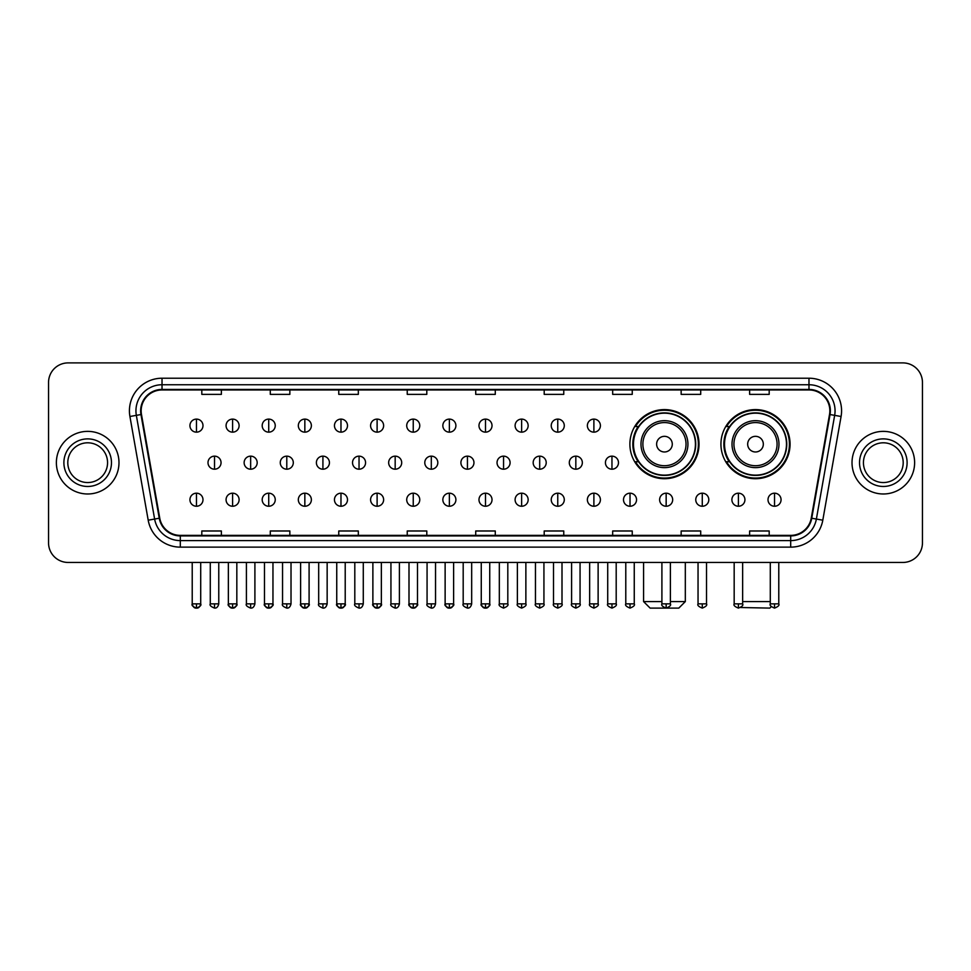 <?xml version="1.0" encoding="UTF-8"?>
<svg xmlns="http://www.w3.org/2000/svg" width="971" height="971" viewBox="0 0 971 971"><rect width="100%" height="100%" fill="white"/><g stroke="black" fill="none" stroke-linecap="round" stroke-linejoin="round"><path stroke-width="1.46" d="M720.931 444.148A34.568 34.568 0 0 0 755.499 478.715A34.568 34.568 0 0 0 790.066 444.148A34.568 34.568 0 0 0 755.499 409.592A34.568 34.568 0 0 0 720.931 444.148M629.888 444.148A34.568 34.568 0 0 0 664.455 478.715A34.568 34.568 0 0 0 699.023 444.148A34.568 34.568 0 0 0 664.455 409.592A34.568 34.568 0 0 0 629.888 444.148M638.178 461.759A31.63 31.63 0 0 1 638.178 426.548M729.221 461.759A31.63 31.63 0 0 1 729.221 426.548M48.55 382.453L48.55 542.886A19.566 19.566 0 0 0 68.116 562.452L902.884 562.452A19.566 19.566 0 0 0 922.45 542.886L922.45 382.453A19.566 19.566 0 0 0 902.884 362.899L68.116 362.899A19.566 19.566 0 0 0 48.55 382.453L48.55 542.886M56.379 462.669A31.303 31.303 0 0 0 87.681 493.984A31.303 31.303 0 0 0 118.984 462.669A31.303 31.303 0 0 0 87.681 431.367A31.303 31.303 0 0 0 56.379 462.669A31.303 31.303 0 0 0 87.681 493.984A31.303 31.303 0 0 0 118.984 462.669A31.303 31.303 0 0 0 87.681 431.367A31.303 31.303 0 0 0 56.379 462.669M852.016 462.669A31.303 31.303 0 0 0 883.319 493.984A31.303 31.303 0 0 0 914.621 462.669A31.303 31.303 0 0 0 883.319 431.367A31.303 31.303 0 0 0 852.016 462.669A31.303 31.303 0 0 0 883.319 493.984A31.303 31.303 0 0 0 914.621 462.669A31.303 31.303 0 0 0 883.319 431.367A31.303 31.303 0 0 0 852.016 462.669M141.159 410.83A20.864 20.864 0 0 1 162.023 389.954L808.977 389.954A20.864 20.864 0 0 1 829.525 414.447L811.246 518.15A20.864 20.864 0 0 1 790.685 535.385L180.315 535.385A20.864 20.864 0 0 1 159.754 518.15L141.475 414.447A20.864 20.864 0 0 1 141.159 410.83M140.637 410.83A21.386 21.386 0 0 0 140.965 414.544L159.244 518.235A21.386 21.386 0 0 0 180.315 535.907L790.685 535.907A21.386 21.386 0 0 0 811.756 518.235L830.035 414.544A21.386 21.386 0 0 0 808.977 389.432L162.023 389.432A21.386 21.386 0 0 0 140.637 410.83M129.92 416.486A32.613 32.613 0 0 1 162.023 378.217L808.977 378.217A32.613 32.613 0 0 1 841.08 416.486L822.801 520.189A32.613 32.613 0 0 1 790.685 547.134L180.315 547.134A32.613 32.613 0 0 1 148.199 520.189L129.92 416.486L136.341 415.357A26.083 26.083 0 0 1 162.023 384.747L808.977 384.747A26.083 26.083 0 0 1 834.659 415.357L816.38 519.048A26.083 26.083 0 0 1 790.685 540.604L180.315 540.604A26.083 26.083 0 0 1 154.62 519.048L136.341 415.357A26.083 26.083 0 0 1 135.94 410.83M902.884 362.899L68.116 362.899M68.116 562.452L902.884 562.452M922.45 542.886L922.45 382.453M811.756 518.235L816.38 519.048L834.659 415.357L841.08 416.486M475.717 389.954L475.717 394.372L495.283 394.372L495.283 389.954M407.237 389.954L407.237 394.372L426.803 394.372L426.803 389.954M338.758 389.954L338.758 394.372L358.323 394.372L358.323 389.954M270.29 389.954L270.29 394.372L289.856 394.372L289.856 389.954M201.81 389.954L201.81 394.372L221.376 394.372L221.376 389.954M544.197 389.954L544.197 394.372L563.763 394.372L563.763 389.954M612.677 389.954L612.677 394.372L632.242 394.372L632.242 389.954M681.144 389.954L681.144 394.372L700.71 394.372L700.71 389.954M749.624 389.954L749.624 394.372L769.19 394.372L769.19 389.954M495.283 535.385L495.283 530.979L475.717 530.979L475.717 535.385M426.803 535.385L426.803 530.979L407.237 530.979L407.237 535.385M358.323 535.385L358.323 530.979L338.758 530.979L338.758 535.385M289.856 535.385L289.856 530.979L270.29 530.979L270.29 535.385M221.376 535.385L221.376 530.979L201.81 530.979L201.81 535.385M563.763 535.385L563.763 530.979L544.197 530.979L544.197 535.385M632.242 535.385L632.242 530.979L612.677 530.979L612.677 535.385M700.71 535.385L700.71 530.979L681.144 530.979L681.144 535.385M769.19 535.385L769.19 530.979L749.624 530.979L749.624 535.385M107.563 462.669A19.881 19.881 0 0 0 87.681 442.8A19.881 19.881 0 0 0 67.8 462.669A19.881 19.881 0 0 0 87.681 482.551A19.881 19.881 0 0 0 107.563 462.669A19.881 19.881 0 0 1 87.681 482.551A19.881 19.881 0 0 1 67.8 462.669M670.391 601.583L685.32 601.583L678.802 608.101L650.109 608.101L643.579 601.583L661.906 601.583M672.284 444.148A7.829 7.829 0 0 0 664.455 436.331A7.829 7.829 0 0 0 656.627 444.148A7.829 7.829 0 0 0 664.455 451.976A7.829 7.829 0 0 0 672.284 444.148M687.929 444.148A23.474 23.474 0 0 0 664.455 420.674A23.474 23.474 0 0 0 640.981 444.148A23.474 23.474 0 0 0 664.455 467.634A23.474 23.474 0 0 0 687.929 444.148A23.474 23.474 0 0 1 664.455 467.634A23.474 23.474 0 0 1 640.981 444.148M695.43 444.148A30.975 30.975 0 0 0 664.455 413.173A30.975 30.975 0 0 0 633.48 444.148A30.975 30.975 0 0 0 664.455 475.135A30.975 30.975 0 0 0 695.43 444.148M698.367 444.148A33.912 33.912 0 0 1 635.471 461.759L638.615 461.759A31.266 31.266 0 0 0 685.138 467.597A31.266 31.266 0 0 0 685.138 420.71A31.266 31.266 0 0 0 638.615 426.548L635.471 426.548A33.912 33.912 0 0 1 698.367 444.148M771.326 606.632L769.845 608.101L740.557 607.518M742.645 601.583L770.294 601.583M763.327 444.148A7.829 7.829 0 0 0 755.499 436.331A7.829 7.829 0 0 0 747.67 444.148A7.829 7.829 0 0 0 755.499 451.976A7.829 7.829 0 0 0 763.327 444.148M778.973 444.148A23.474 23.474 0 0 0 755.499 420.674A23.474 23.474 0 0 0 732.013 444.148A23.474 23.474 0 0 0 755.499 467.634A23.474 23.474 0 0 0 778.973 444.148A23.474 23.474 0 0 1 755.499 467.634A23.474 23.474 0 0 1 732.013 444.148M786.474 444.148A30.975 30.975 0 0 0 755.499 413.173A30.975 30.975 0 0 0 724.524 444.148A30.975 30.975 0 0 0 755.499 475.135A30.975 30.975 0 0 0 786.474 444.148M789.411 444.148A33.912 33.912 0 0 1 726.514 461.759L729.658 461.759A31.266 31.266 0 0 0 776.181 467.597A31.266 31.266 0 0 0 776.181 420.71A31.266 31.266 0 0 0 729.658 426.548L726.514 426.548A33.912 33.912 0 0 1 789.411 444.148M903.2 462.669A19.881 19.881 0 0 0 883.319 442.8A19.881 19.881 0 0 0 863.437 462.669A19.881 19.881 0 0 0 883.319 482.551A19.881 19.881 0 0 0 903.2 462.669A19.881 19.881 0 0 1 883.319 482.551A19.881 19.881 0 0 1 863.437 462.669M196.458 419.108A6.518 6.518 0 0 0 189.94 425.626A6.518 6.518 0 0 0 196.458 432.156A6.518 6.518 0 0 0 202.988 425.626A6.518 6.518 0 0 0 196.458 419.108L196.458 432.156A6.518 6.518 0 0 0 202.988 425.626A6.518 6.518 0 0 0 196.458 419.108M232.591 419.108A6.518 6.518 0 0 0 226.073 425.626A6.518 6.518 0 0 0 232.591 432.156A6.518 6.518 0 0 0 239.109 425.626A6.518 6.518 0 0 0 232.591 419.108L232.591 432.156A6.518 6.518 0 0 0 239.109 425.626A6.518 6.518 0 0 0 232.591 419.108M268.724 419.108A6.518 6.518 0 0 0 262.194 425.626A6.518 6.518 0 0 0 268.724 432.156A6.518 6.518 0 0 0 275.242 425.626A6.518 6.518 0 0 0 268.724 419.108L268.724 432.156A6.518 6.518 0 0 0 275.242 425.626A6.518 6.518 0 0 0 268.724 419.108M304.845 419.108A6.518 6.518 0 0 0 298.328 425.626A6.518 6.518 0 0 0 304.845 432.156A6.518 6.518 0 0 0 311.375 425.626A6.518 6.518 0 0 0 304.845 419.108L304.845 432.156A6.518 6.518 0 0 0 311.375 425.626A6.518 6.518 0 0 0 304.845 419.108M340.979 419.108A6.518 6.518 0 0 0 334.461 425.626A6.518 6.518 0 0 0 340.979 432.156A6.518 6.518 0 0 0 347.497 425.626A6.518 6.518 0 0 0 340.979 419.108L340.979 432.156A6.518 6.518 0 0 0 347.497 425.626A6.518 6.518 0 0 0 340.979 419.108M377.112 419.108A6.518 6.518 0 0 0 370.594 425.626A6.518 6.518 0 0 0 377.112 432.156A6.518 6.518 0 0 0 383.63 425.626A6.518 6.518 0 0 0 377.112 419.108L377.112 432.156A6.518 6.518 0 0 0 383.63 425.626A6.518 6.518 0 0 0 377.112 419.108M413.245 419.108A6.518 6.518 0 0 0 406.715 425.626A6.518 6.518 0 0 0 413.245 432.156A6.518 6.518 0 0 0 419.763 425.626A6.518 6.518 0 0 0 413.245 419.108L413.245 432.156A6.518 6.518 0 0 0 419.763 425.626A6.518 6.518 0 0 0 413.245 419.108M449.367 419.108A6.518 6.518 0 0 0 442.849 425.626A6.518 6.518 0 0 0 449.367 432.156A6.518 6.518 0 0 0 455.897 425.626A6.518 6.518 0 0 0 449.367 419.108L449.367 432.156A6.518 6.518 0 0 0 455.897 425.626A6.518 6.518 0 0 0 449.367 419.108M485.5 419.108A6.518 6.518 0 0 0 478.982 425.626A6.518 6.518 0 0 0 485.5 432.156A6.518 6.518 0 0 0 492.018 425.626A6.518 6.518 0 0 0 485.5 419.108L485.5 432.156A6.518 6.518 0 0 0 492.018 425.626A6.518 6.518 0 0 0 485.5 419.108M521.633 419.108A6.518 6.518 0 0 0 515.103 425.626A6.518 6.518 0 0 0 521.633 432.156A6.518 6.518 0 0 0 528.151 425.626A6.518 6.518 0 0 0 521.633 419.108L521.633 432.156A6.518 6.518 0 0 0 528.151 425.626A6.518 6.518 0 0 0 521.633 419.108M557.755 419.108A6.518 6.518 0 0 0 551.237 425.626A6.518 6.518 0 0 0 557.755 432.156A6.518 6.518 0 0 0 564.285 425.626A6.518 6.518 0 0 0 557.755 419.108L557.755 432.156A6.518 6.518 0 0 0 564.285 425.626A6.518 6.518 0 0 0 557.755 419.108M593.888 419.108A6.518 6.518 0 0 0 587.37 425.626A6.518 6.518 0 0 0 593.888 432.156A6.518 6.518 0 0 0 600.406 425.626A6.518 6.518 0 0 0 593.888 419.108L593.888 432.156A6.518 6.518 0 0 0 600.406 425.626A6.518 6.518 0 0 0 593.888 419.108M214.53 456.152A6.518 6.518 0 0 0 208 462.669A6.518 6.518 0 0 0 214.53 469.199A6.518 6.518 0 0 0 221.048 462.669A6.518 6.518 0 0 0 214.53 456.152L214.53 469.199A6.518 6.518 0 0 0 221.048 462.669A6.518 6.518 0 0 0 214.53 456.152M250.652 456.152A6.518 6.518 0 0 0 244.134 462.669A6.518 6.518 0 0 0 250.652 469.199A6.518 6.518 0 0 0 257.181 462.669A6.518 6.518 0 0 0 250.652 456.152L250.652 469.199A6.518 6.518 0 0 0 257.181 462.669A6.518 6.518 0 0 0 250.652 456.152M286.785 456.152A6.518 6.518 0 0 0 280.267 462.669A6.518 6.518 0 0 0 286.785 469.199A6.518 6.518 0 0 0 293.303 462.669A6.518 6.518 0 0 0 286.785 456.152L286.785 469.199A6.518 6.518 0 0 0 293.303 462.669A6.518 6.518 0 0 0 286.785 456.152M322.918 456.152A6.518 6.518 0 0 0 316.388 462.669A6.518 6.518 0 0 0 322.918 469.199A6.518 6.518 0 0 0 329.436 462.669A6.518 6.518 0 0 0 322.918 456.152L322.918 469.199A6.518 6.518 0 0 0 329.436 462.669A6.518 6.518 0 0 0 322.918 456.152M359.039 456.152A6.518 6.518 0 0 0 352.522 462.669A6.518 6.518 0 0 0 359.039 469.199A6.518 6.518 0 0 0 365.569 462.669A6.518 6.518 0 0 0 359.039 456.152L359.039 469.199A6.518 6.518 0 0 0 365.569 462.669A6.518 6.518 0 0 0 359.039 456.152M395.173 456.152A6.518 6.518 0 0 0 388.655 462.669A6.518 6.518 0 0 0 395.173 469.199A6.518 6.518 0 0 0 401.703 462.669A6.518 6.518 0 0 0 395.173 456.152L395.173 469.199A6.518 6.518 0 0 0 401.703 462.669A6.518 6.518 0 0 0 395.173 456.152M431.306 456.152A6.518 6.518 0 0 0 424.788 462.669A6.518 6.518 0 0 0 431.306 469.199A6.518 6.518 0 0 0 437.824 462.669A6.518 6.518 0 0 0 431.306 456.152L431.306 469.199A6.518 6.518 0 0 0 437.824 462.669A6.518 6.518 0 0 0 431.306 456.152M467.439 456.152A6.518 6.518 0 0 0 460.909 462.669A6.518 6.518 0 0 0 467.439 469.199A6.518 6.518 0 0 0 473.957 462.669A6.518 6.518 0 0 0 467.439 456.152L467.439 469.199A6.518 6.518 0 0 0 473.957 462.669A6.518 6.518 0 0 0 467.439 456.152M503.561 456.152A6.518 6.518 0 0 0 497.043 462.669A6.518 6.518 0 0 0 503.561 469.199A6.518 6.518 0 0 0 510.091 462.669A6.518 6.518 0 0 0 503.561 456.152L503.561 469.199A6.518 6.518 0 0 0 510.091 462.669A6.518 6.518 0 0 0 503.561 456.152M539.694 456.152A6.518 6.518 0 0 0 533.176 462.669A6.518 6.518 0 0 0 539.694 469.199A6.518 6.518 0 0 0 546.212 462.669A6.518 6.518 0 0 0 539.694 456.152L539.694 469.199A6.518 6.518 0 0 0 546.212 462.669A6.518 6.518 0 0 0 539.694 456.152M575.827 456.152A6.518 6.518 0 0 0 569.297 462.669A6.518 6.518 0 0 0 575.827 469.199A6.518 6.518 0 0 0 582.345 462.669A6.518 6.518 0 0 0 575.827 456.152L575.827 469.199A6.518 6.518 0 0 0 582.345 462.669A6.518 6.518 0 0 0 575.827 456.152M611.961 456.152A6.518 6.518 0 0 0 605.431 462.669A6.518 6.518 0 0 0 611.961 469.199A6.518 6.518 0 0 0 618.478 462.669A6.518 6.518 0 0 0 611.961 456.152L611.961 469.199A6.518 6.518 0 0 0 618.478 462.669A6.518 6.518 0 0 0 611.961 456.152M196.458 493.195A6.518 6.518 0 0 0 189.94 499.713A6.518 6.518 0 0 0 196.458 506.243A6.518 6.518 0 0 0 202.988 499.713A6.518 6.518 0 0 0 196.458 493.195L196.458 506.243A6.518 6.518 0 0 0 202.988 499.713A6.518 6.518 0 0 0 196.458 493.195M232.591 493.195A6.518 6.518 0 0 0 226.073 499.713A6.518 6.518 0 0 0 232.591 506.243A6.518 6.518 0 0 0 239.109 499.713A6.518 6.518 0 0 0 232.591 493.195L232.591 506.243A6.518 6.518 0 0 0 239.109 499.713A6.518 6.518 0 0 0 232.591 493.195M268.724 493.195A6.518 6.518 0 0 0 262.194 499.713A6.518 6.518 0 0 0 268.724 506.243A6.518 6.518 0 0 0 275.242 499.713A6.518 6.518 0 0 0 268.724 493.195L268.724 506.243A6.518 6.518 0 0 0 275.242 499.713A6.518 6.518 0 0 0 268.724 493.195M304.845 493.195A6.518 6.518 0 0 0 298.328 499.713A6.518 6.518 0 0 0 304.845 506.243A6.518 6.518 0 0 0 311.375 499.713A6.518 6.518 0 0 0 304.845 493.195L304.845 506.243A6.518 6.518 0 0 0 311.375 499.713A6.518 6.518 0 0 0 304.845 493.195M340.979 493.195A6.518 6.518 0 0 0 334.461 499.713A6.518 6.518 0 0 0 340.979 506.243A6.518 6.518 0 0 0 347.497 499.713A6.518 6.518 0 0 0 340.979 493.195L340.979 506.243A6.518 6.518 0 0 0 347.497 499.713A6.518 6.518 0 0 0 340.979 493.195M377.112 493.195A6.518 6.518 0 0 0 370.594 499.713A6.518 6.518 0 0 0 377.112 506.243A6.518 6.518 0 0 0 383.63 499.713A6.518 6.518 0 0 0 377.112 493.195L377.112 506.243A6.518 6.518 0 0 0 383.63 499.713A6.518 6.518 0 0 0 377.112 493.195M413.245 493.195A6.518 6.518 0 0 0 406.715 499.713A6.518 6.518 0 0 0 413.245 506.243A6.518 6.518 0 0 0 419.763 499.713A6.518 6.518 0 0 0 413.245 493.195L413.245 506.243A6.518 6.518 0 0 0 419.763 499.713A6.518 6.518 0 0 0 413.245 493.195M449.367 493.195A6.518 6.518 0 0 0 442.849 499.713A6.518 6.518 0 0 0 449.367 506.243A6.518 6.518 0 0 0 455.897 499.713A6.518 6.518 0 0 0 449.367 493.195L449.367 506.243A6.518 6.518 0 0 0 455.897 499.713A6.518 6.518 0 0 0 449.367 493.195M485.5 493.195A6.518 6.518 0 0 0 478.982 499.713A6.518 6.518 0 0 0 485.5 506.243A6.518 6.518 0 0 0 492.018 499.713A6.518 6.518 0 0 0 485.5 493.195L485.5 506.243A6.518 6.518 0 0 0 492.018 499.713A6.518 6.518 0 0 0 485.5 493.195M521.633 493.195A6.518 6.518 0 0 0 515.103 499.713A6.518 6.518 0 0 0 521.633 506.243A6.518 6.518 0 0 0 528.151 499.713A6.518 6.518 0 0 0 521.633 493.195L521.633 506.243A6.518 6.518 0 0 0 528.151 499.713A6.518 6.518 0 0 0 521.633 493.195M557.755 493.195A6.518 6.518 0 0 0 551.237 499.713A6.518 6.518 0 0 0 557.755 506.243A6.518 6.518 0 0 0 564.285 499.713A6.518 6.518 0 0 0 557.755 493.195L557.755 506.243A6.518 6.518 0 0 0 564.285 499.713A6.518 6.518 0 0 0 557.755 493.195M593.888 493.195A6.518 6.518 0 0 0 587.37 499.713A6.518 6.518 0 0 0 593.888 506.243A6.518 6.518 0 0 0 600.406 499.713A6.518 6.518 0 0 0 593.888 493.195L593.888 506.243A6.518 6.518 0 0 0 600.406 499.713A6.518 6.518 0 0 0 593.888 493.195M630.021 493.195A6.518 6.518 0 0 0 623.503 499.713A6.518 6.518 0 0 0 630.021 506.243A6.518 6.518 0 0 0 636.539 499.713A6.518 6.518 0 0 0 630.021 493.195L630.021 506.243A6.518 6.518 0 0 0 636.539 499.713A6.518 6.518 0 0 0 630.021 493.195M666.155 493.195A6.518 6.518 0 0 0 659.625 499.713A6.518 6.518 0 0 0 666.155 506.243A6.518 6.518 0 0 0 672.672 499.713A6.518 6.518 0 0 0 666.155 493.195L666.155 506.243A6.518 6.518 0 0 0 672.672 499.713A6.518 6.518 0 0 0 666.155 493.195M702.276 493.195A6.518 6.518 0 0 0 695.758 499.713A6.518 6.518 0 0 0 702.276 506.243A6.518 6.518 0 0 0 708.806 499.713A6.518 6.518 0 0 0 702.276 493.195L702.276 506.243A6.518 6.518 0 0 0 708.806 499.713A6.518 6.518 0 0 0 702.276 493.195M738.409 493.195A6.518 6.518 0 0 0 731.891 499.713A6.518 6.518 0 0 0 738.409 506.243A6.518 6.518 0 0 0 744.927 499.713A6.518 6.518 0 0 0 738.409 493.195L738.409 506.243A6.518 6.518 0 0 0 744.927 499.713A6.518 6.518 0 0 0 738.409 493.195M774.542 493.195A6.518 6.518 0 0 0 768.012 499.713A6.518 6.518 0 0 0 774.542 506.243A6.518 6.518 0 0 0 781.06 499.713A6.518 6.518 0 0 0 774.542 493.195L774.542 506.243A6.518 6.518 0 0 0 781.06 499.713A6.518 6.518 0 0 0 774.542 493.195M808.977 378.217L808.977 389.432M136.341 415.357L140.965 414.544M180.315 547.134L180.315 535.907M790.685 535.907L790.685 547.134M148.199 520.189L159.244 518.235M830.035 414.544L834.659 415.357M162.023 378.217L162.023 389.432M816.38 519.048L822.801 520.189M111.471 462.669A23.79 23.79 0 0 0 87.681 438.88A23.79 23.79 0 0 0 63.892 462.669A23.79 23.79 0 0 0 87.681 486.471A23.79 23.79 0 0 0 111.471 462.669M686.024 444.148A21.568 21.568 0 0 0 664.455 422.579A21.568 21.568 0 0 0 642.887 444.148A21.568 21.568 0 0 0 664.455 465.716A21.568 21.568 0 0 0 686.024 444.148M777.067 444.148A21.568 21.568 0 0 0 755.499 422.579A21.568 21.568 0 0 0 733.93 444.148A21.568 21.568 0 0 0 755.499 465.716A21.568 21.568 0 0 0 777.067 444.148M907.108 462.669A23.79 23.79 0 0 0 883.319 438.88A23.79 23.79 0 0 0 859.529 462.669A23.79 23.79 0 0 0 883.319 486.471A23.79 23.79 0 0 0 907.108 462.669M214.53 603.865L210.282 603.865C209.433 605.224 210.841 606.632 214.53 608.101L214.53 603.865L218.766 603.865L218.766 562.452M250.652 603.865L246.416 603.865C245.554 605.224 246.974 606.632 250.652 608.101L250.652 603.865L254.9 603.865L254.9 562.452M286.785 603.865L282.549 603.865C281.687 605.224 283.095 606.632 286.785 608.101L286.785 603.865L291.021 603.865L291.021 562.452M322.918 603.865L318.682 603.865C317.82 605.224 319.228 606.632 322.918 608.101L322.918 603.865L327.154 603.865L327.154 562.452M359.039 603.865L354.803 603.865C353.942 605.224 355.362 606.632 359.039 608.101L359.039 603.865L363.288 603.865L363.288 562.452M395.173 603.865L390.937 603.865C390.075 605.224 391.495 606.632 395.173 608.101L395.173 603.865L399.409 603.865L399.409 562.452M431.306 603.865L427.07 603.865C426.208 605.224 427.616 606.632 431.306 608.101L431.306 603.865L435.542 603.865L435.542 562.452M467.439 603.865L463.191 603.865C462.342 605.224 463.75 606.632 467.439 608.101L467.439 603.865L471.675 603.865L471.675 562.452M503.561 603.865L499.325 603.865C498.463 605.224 499.883 606.632 503.561 608.101L503.561 603.865L507.809 603.865L507.809 562.452M539.694 603.865L535.458 603.865C534.596 605.224 536.004 606.632 539.694 608.101L539.694 603.865L543.93 603.865L543.93 562.452M575.827 603.865L571.591 603.865C570.73 605.224 572.137 606.632 575.827 608.101L575.827 603.865L580.063 603.865L580.063 562.452M611.961 603.865L607.712 603.865C606.851 605.224 608.271 606.632 611.961 608.101L611.961 603.865L616.197 603.865L616.197 562.452M196.458 603.865L192.222 603.865C191.36 605.224 192.78 606.632 196.458 608.101L196.458 603.865L200.706 603.865C201.555 605.224 200.147 606.632 196.458 608.101C194.37 608.307 192.962 606.887 192.222 603.865L192.222 562.452M232.591 603.865L228.355 603.865C227.493 605.224 228.901 606.632 232.591 608.101L232.591 603.865L236.827 603.865C237.689 605.224 236.281 606.632 232.591 608.101C230.503 608.307 229.095 606.887 228.355 603.865L228.355 562.452M268.724 603.865L264.476 603.865C263.627 605.224 265.034 606.632 268.724 608.101L268.724 603.865L272.96 603.865C273.822 605.224 272.402 606.632 268.724 608.101C266.637 608.307 265.217 606.887 264.476 603.865L264.476 562.452M304.845 603.865L300.609 603.865C299.748 605.224 301.168 606.632 304.845 608.101L304.845 603.865L309.094 603.865C309.955 605.224 308.535 606.632 304.845 608.101C302.77 608.307 301.35 606.887 300.609 603.865L300.609 562.452L300.609 603.865M340.979 603.865L336.743 603.865C335.881 605.224 337.289 606.632 340.979 608.101L340.979 603.865L345.215 603.865C346.077 605.224 344.669 606.632 340.979 608.101C338.891 608.307 337.483 606.887 336.743 603.865L336.743 562.452M377.112 603.865L372.876 603.865C372.014 605.224 373.422 606.632 377.112 608.101L377.112 603.865L381.348 603.865C382.21 605.224 380.802 606.632 377.112 608.101C375.024 608.307 373.617 606.887 372.876 603.865L372.876 562.452M413.245 603.865L408.997 603.865C408.136 605.224 409.556 606.632 413.245 608.101L413.245 603.865L417.481 603.865C418.343 605.224 416.923 606.632 413.245 608.101C411.158 608.307 409.738 606.887 408.997 603.865L408.997 562.452M449.367 603.865L445.131 603.865C444.269 605.224 445.689 606.632 449.367 608.101L449.367 603.865L453.615 603.865C454.464 605.224 453.056 606.632 449.367 608.101C447.279 608.307 445.871 606.887 445.131 603.865L445.131 562.452M485.5 603.865L481.264 603.865C480.402 605.224 481.81 606.632 485.5 608.101L485.5 603.865L489.736 603.865C490.598 605.224 489.19 606.632 485.5 608.101C483.412 608.307 482.004 606.887 481.264 603.865L481.264 562.452M521.633 603.865L517.385 603.865C516.536 605.224 517.944 606.632 521.633 608.101L521.633 603.865L525.869 603.865L525.869 562.452L525.869 603.865C526.731 605.224 525.311 606.632 521.633 608.101M557.755 603.865L553.519 603.865L553.519 562.452L553.519 603.865C552.657 605.224 554.077 606.632 557.755 608.101L557.755 603.865L562.003 603.865L562.003 562.452M593.888 603.865L589.652 603.865C588.79 605.224 590.198 606.632 593.888 608.101L593.888 603.865L598.124 603.865L598.124 562.452M630.021 603.865L625.785 603.865C624.923 605.224 626.331 606.632 630.021 608.101L630.021 603.865L634.257 603.865L634.257 562.452M666.155 603.865L661.906 603.865C661.045 605.224 662.465 606.632 666.155 608.101L666.155 603.865L670.391 603.865L670.391 562.452M702.276 603.865L698.04 603.865C697.178 605.224 698.598 606.632 702.276 608.101L702.276 603.865L706.524 603.865L706.524 562.452M738.409 603.865L734.173 603.865C733.311 605.224 734.719 606.632 738.409 608.101L738.409 603.865L742.645 603.865L742.645 562.452M774.542 603.865L770.294 603.865C769.445 605.224 770.853 606.632 774.542 608.101L774.542 603.865L778.778 603.865L778.778 562.452M685.32 562.452L685.32 601.583M643.579 562.452L643.579 601.583M210.282 603.865L210.282 562.452M218.766 603.865C218.026 606.887 216.618 608.307 214.53 608.101M246.416 603.865L246.416 562.452M254.9 603.865C254.159 606.887 252.739 608.307 250.652 608.101M282.549 603.865L282.549 562.452M291.021 603.865C290.28 606.887 288.873 608.307 286.785 608.101M318.682 603.865L318.682 562.452M327.154 603.865C326.414 606.887 325.006 608.307 322.918 608.101M354.803 603.865L354.803 562.452M363.288 603.865C362.547 606.887 361.127 608.307 359.039 608.101M390.937 603.865L390.937 562.452M399.409 603.865C398.68 606.887 397.26 608.307 395.173 608.101M427.07 603.865L427.07 562.452M435.542 603.865C434.802 606.887 433.394 608.307 431.306 608.101M463.191 603.865L463.191 562.452M471.675 603.865C470.935 606.887 469.527 608.307 467.439 608.101M499.325 603.865L499.325 562.452M507.809 603.865C508.658 605.224 507.25 606.632 503.561 608.101M535.458 603.865L535.458 562.452M543.93 603.865C544.792 605.224 543.384 606.632 539.694 608.101M571.591 603.865L571.591 562.452M580.063 603.865C580.925 605.224 579.505 606.632 575.827 608.101M607.712 603.865L607.712 562.452M616.197 603.865C617.058 605.224 615.638 606.632 611.961 608.101M196.458 608.101C198.545 608.307 199.965 606.887 200.706 603.865L200.706 562.452M232.591 608.101C234.679 608.307 236.087 606.887 236.827 603.865L236.827 562.452M268.724 608.101C270.812 608.307 272.22 606.887 272.96 603.865L272.96 562.452M304.845 608.101C306.933 608.307 308.353 606.887 309.094 603.865L309.094 562.452M340.979 608.101C343.066 608.307 344.474 606.887 345.215 603.865L345.215 562.452M377.112 608.101C379.2 608.307 380.608 606.887 381.348 603.865L381.348 562.452M413.245 608.101C415.321 608.307 416.741 606.887 417.481 603.865L417.481 562.452M449.367 608.101C451.454 608.307 452.874 606.887 453.615 603.865L453.615 562.452M485.5 608.101C487.588 608.307 488.996 606.887 489.736 603.865L489.736 562.452M517.385 603.865L517.385 562.452M562.003 603.865C562.864 605.224 561.444 606.632 557.755 608.101M589.652 603.865L589.652 562.452M598.124 603.865C598.986 605.224 597.578 606.632 593.888 608.101M625.785 603.865L625.785 562.452M634.257 603.865C635.119 605.224 633.711 606.632 630.021 608.101M661.906 603.865L661.906 562.452M670.391 603.865C671.252 605.224 669.832 606.632 666.155 608.101M698.04 603.865L698.04 562.452M706.524 603.865C707.374 605.224 705.966 606.632 702.276 608.101M734.173 603.865L734.173 562.452M742.645 603.865C743.507 605.224 742.099 606.632 738.409 608.101M770.294 603.865L770.294 562.452M778.778 603.865C779.64 605.224 778.22 606.632 774.542 608.101"/></g></svg>

